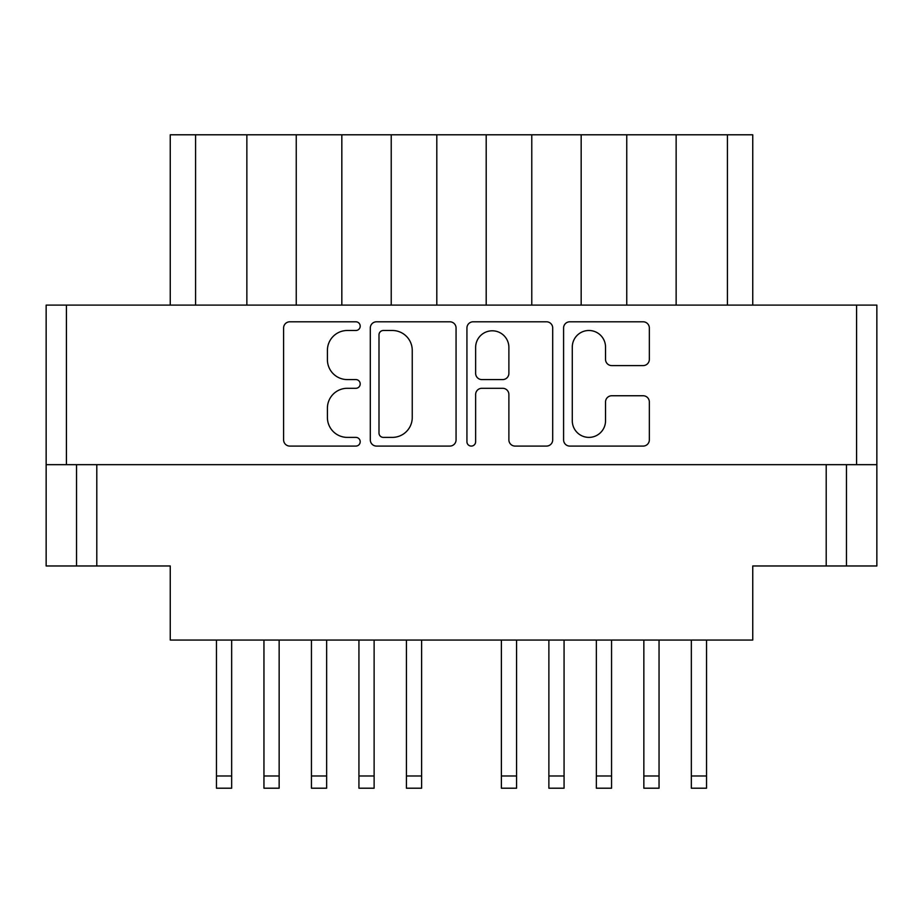 <?xml version="1.0" encoding="UTF-8"?>
<svg xmlns="http://www.w3.org/2000/svg" width="923" height="923" viewBox="0 0 923 923"><rect width="100%" height="100%" fill="white"/><g stroke="black" fill="none" stroke-linecap="round" stroke-linejoin="round"><path stroke-width="1.38" d="M572.283 420.761A16.626 16.626 0 0 0 588.909 437.387A16.626 16.626 0 0 0 605.534 420.761L605.534 401.966A6.219 6.219 0 0 1 611.741 395.748L643.123 395.748A6.219 6.219 0 0 1 649.342 401.966L649.342 439.867A6.219 6.219 0 0 1 643.123 446.086L569.791 446.086A6.219 6.219 0 0 1 563.584 439.867L563.584 328A6.219 6.219 0 0 1 569.791 321.792L643.123 321.792A6.219 6.219 0 0 1 649.342 328L649.342 359.393A6.219 6.219 0 0 1 643.123 365.6L611.741 365.6A6.219 6.219 0 0 1 605.534 359.393L605.534 347.117A16.626 16.626 0 0 0 588.909 330.492A16.626 16.626 0 0 0 572.283 347.117L572.283 420.761M471.284 446.086A4.35 4.35 0 0 0 475.633 441.736L475.633 394.502A6.219 6.219 0 0 1 481.852 388.295L502.677 388.295A6.219 6.219 0 0 1 508.885 394.502L508.885 439.867A6.219 6.219 0 0 0 515.103 446.086L546.485 446.086A6.219 6.219 0 0 0 552.704 439.867L552.704 328A6.219 6.219 0 0 0 546.485 321.792L473.153 321.792A6.219 6.219 0 0 0 466.934 328L466.934 441.736A4.35 4.35 0 0 0 471.284 446.086M456.066 439.867L456.066 328A6.219 6.219 0 0 0 449.847 321.792L376.515 321.792A6.219 6.219 0 0 0 370.296 328L370.296 439.867A6.219 6.219 0 0 0 376.515 446.086L449.847 446.086A6.219 6.219 0 0 0 456.066 439.867M876.85 464.661L46.15 464.661L46.15 305.109L876.85 305.109L876.85 565.972L826.2 565.972L826.2 464.661M347.302 330.492L355.851 330.492A4.35 4.35 0 0 0 360.201 326.142A4.35 4.35 0 0 0 355.851 321.792L289.81 321.792A6.219 6.219 0 0 0 283.603 328L283.603 439.867A6.219 6.219 0 0 0 289.81 446.086L355.851 446.086A4.35 4.35 0 0 0 360.201 441.736A4.35 4.35 0 0 0 355.851 437.387L347.302 437.387A19.891 19.891 0 0 1 327.411 417.496L327.411 408.174A19.891 19.891 0 0 1 347.302 388.295L355.851 388.295A4.35 4.35 0 0 0 360.201 383.933A4.35 4.35 0 0 0 355.851 379.584L347.302 379.584A19.891 19.891 0 0 1 327.411 359.705L327.411 350.382A19.891 19.891 0 0 1 347.302 330.492M46.15 464.661L46.15 565.972L76.54 565.972L76.54 464.661L76.54 565.972L170.247 565.972L170.247 640.054L752.753 640.054L752.753 565.972L826.2 565.972M846.46 464.661L846.46 565.972M170.247 305.109L170.247 134.793L195.572 134.793L195.572 305.109M246.856 305.109L246.856 134.793L195.572 134.793M296.248 305.109L296.248 134.793L246.856 134.793M341.833 305.109L341.833 134.793L296.248 134.793M391.225 305.109L391.225 134.793L341.833 134.793M436.81 305.109L436.81 134.793L391.225 134.793M486.19 305.109L486.19 134.793L436.81 134.793M531.775 305.109L531.775 134.793L486.19 134.793M581.167 305.109L581.167 134.793L531.775 134.793M626.752 305.109L626.752 134.793L581.167 134.793M676.144 305.109L676.144 134.793L626.752 134.793M727.428 305.109L727.428 134.793L676.144 134.793M727.428 134.793L752.753 134.793L752.753 305.109M383.345 330.492A4.35 4.35 0 0 0 378.995 334.841L378.995 433.037A4.35 4.35 0 0 0 383.345 437.387L392.356 437.387A19.891 19.891 0 0 0 412.246 417.496L412.246 350.382A19.891 19.891 0 0 0 392.356 330.492L383.345 330.492M508.885 347.429A16.626 16.626 0 0 0 492.259 330.803A16.626 16.626 0 0 0 475.633 347.429L475.633 373.377A6.219 6.219 0 0 0 481.852 379.584L502.677 379.584A6.219 6.219 0 0 0 508.885 373.377L508.885 347.429M706.533 640.054L706.533 788.207L691.339 788.207L691.339 640.054M611.557 640.054L611.557 788.207L596.362 788.207L596.362 640.054M516.58 640.054L516.58 788.207L501.385 788.207L501.385 640.054M421.615 640.054L421.615 788.207L406.42 788.207L406.42 640.054M326.638 640.054L326.638 788.207L311.443 788.207L311.443 640.054M659.045 640.054L659.045 788.207L643.85 788.207L643.85 640.054M564.068 640.054L564.068 788.207L548.873 788.207L548.873 640.054M374.127 640.054L374.127 788.207L358.932 788.207L358.932 640.054M279.15 640.054L279.15 788.207L263.955 788.207L263.955 640.054M231.661 640.054L231.661 788.207L216.467 788.207L216.467 640.054M66.41 305.109L66.41 464.661M856.59 464.661L856.59 305.109M96.8 464.661L96.8 565.972M706.533 775.989L691.339 775.989M611.557 775.989L596.362 775.989M516.58 775.989L501.385 775.989M421.615 775.989L406.42 775.989M326.638 775.989L311.443 775.989M659.045 775.989L643.85 775.989M564.068 775.989L548.873 775.989M374.127 775.989L358.932 775.989M279.15 775.989L263.955 775.989M231.661 775.989L216.467 775.989"/></g></svg>

